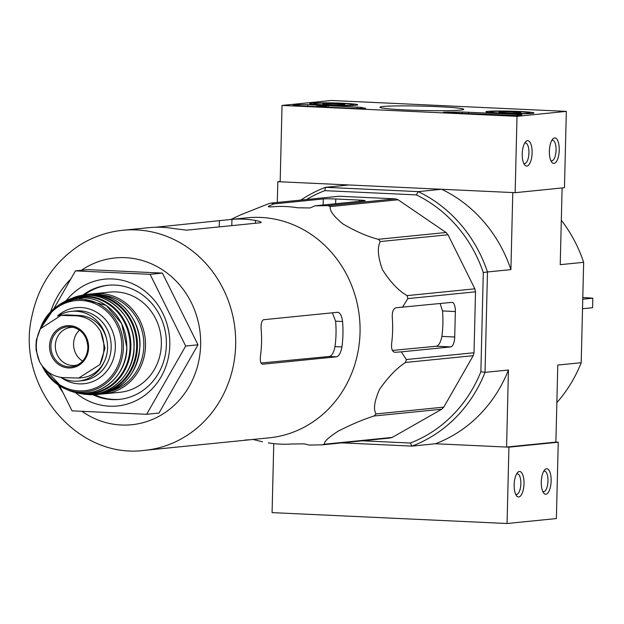<?xml version="1.0" encoding="UTF-8"?>
<svg xmlns="http://www.w3.org/2000/svg" width="624" height="624" viewBox="0 0 624 624"><rect width="100%" height="100%" fill="white"/><g stroke="black" fill="none" stroke-linecap="round" stroke-linejoin="round"><path stroke-width="0.94" d="M582.527 308.732L592.566 307.718A180.024 69.381 92.7 0 0 592.8 298.178A191.131 10 1.4 0 0 582.8 297.484M582.761 299.185L592.8 298.178M245.131 439.998A110.573 101.868 -95.7 0 0 250.091 439.733L269.162 437.837A110.573 101.868 -95.7 0 0 360.04 332.545A110.573 101.868 -95.7 0 0 247.081 217.807L155.524 227.253M273.796 203.915L268.967 206.045C267.228 206.879 268.936 207.09 274.084 206.677A118.989 109.621 84.3 0 1 297.578 207.769L310.089 207.956L314.917 205.819L364.385 200.858A9.563 0.499 1.4 0 0 365.126 200.678A9.563 0.499 1.4 0 0 359.268 200.078L335.774 198.986A9.563 0.499 1.4 0 0 323.263 198.947L273.796 203.915L271.44 203.042L339.128 196.248L395.374 198.853A123.638 113.903 -95.7 0 1 398.096 199.781L446.059 232.495A123.638 113.903 -95.7 0 1 448.016 234.764L474.848 288.818A123.638 113.903 -95.7 0 1 475.511 291.821L474.022 352.739A123.638 113.903 -95.7 0 1 473.21 355.672L443.797 407.129A123.638 113.903 -95.7 0 1 441.745 409.211L392.285 437.408A123.638 113.903 -95.7 0 1 389.524 438.079L321.844 444.873L309.075 445.045L304.317 443.875L291.806 443.984A118.989 109.621 84.3 0 1 268.312 442.892L269.108 443.024M321.844 444.873A123.638 113.903 -95.7 0 0 324.597 444.202C323.567 442.065 328.076 437.728 338.122 431.2C351.632 424.328 363.605 419.258 374.057 416.005A123.638 113.903 -95.7 0 0 376.116 413.923C373.144 409.539 374.306 401.318 379.587 389.259C388.339 376.865 396.981 367.934 405.53 362.466A123.638 113.903 -95.7 0 0 406.333 359.533L401.333 351.866L450.793 346.905A9.563 3.682 92.7 0 0 454.724 336.991L455.348 311.54A9.563 3.682 92.7 0 0 452.088 302.359A9.563 3.682 92.7 0 0 451.877 302.367L396.1 307.741C393.307 308.506 392.036 311.813 392.301 317.663A118.989 109.621 84.3 0 1 391.685 343.114C391.131 348.847 392.239 351.905 395.015 352.279L401.333 351.866M475.511 291.821L407.823 298.615L402.418 307.328M407.823 298.615A123.638 113.903 -95.7 0 0 407.16 295.612C398.759 290.979 390.523 282.321 382.434 269.646C377.832 256.636 377.13 247.268 380.328 241.55A123.638 113.903 -95.7 0 0 378.37 239.288C367.934 236.714 356.156 231.621 343.052 224.016C333.434 216.076 329.222 210.257 330.408 206.567A123.638 113.903 -95.7 0 0 327.686 205.647L314.917 205.819M268.944 206.833L268.967 206.045L268.219 206.567M271.44 203.042A123.638 113.903 -95.7 0 0 268.679 203.713L240.669 214.828L230.919 219.43M440.146 303.545L442.502 310.939A106.642 98.241 -95.7 0 1 441.878 336.391C440.739 342.155 438.898 345.431 436.355 346.234L392.395 350.438M392.285 437.408L324.597 444.202M441.745 409.211L374.057 416.005M443.797 407.129L376.116 413.923M473.21 355.672L405.53 362.466M474.022 352.739L406.333 359.533M474.848 288.818L407.16 295.612M448.016 234.764L380.328 241.55M446.059 232.495L378.37 239.288M398.096 199.781L330.408 206.567M395.374 198.853L327.686 205.647M555.89 442.112L506.571 447.057L435.435 443.758L508.919 447.166L507.055 523.513L556.374 518.567L558.246 442.221L555.89 442.112L557.778 365.063L581.201 362.708L583.658 262.314L560.227 264.662L562.107 187.964M341.874 442.861L412.004 446.113L435.435 443.758A137.015 126.227 84.3 0 0 508.451 370.009L506.571 447.057M277.306 202.449L277.813 181.678L348.956 184.969L325.525 187.325L418.22 191.623L441.652 189.267L512.788 192.566L510.908 269.615L487.477 271.963L485.027 372.364L508.451 370.009M280.176 181.436L277.813 181.678M362.341 440.809L410.288 443.032A133.832 123.295 84.3 0 0 480.87 371.74L485.027 372.364A137.015 126.227 84.3 0 1 412.004 446.113L410.288 443.032M306.548 199.516A133.832 123.295 84.3 0 1 324.776 190.655L416.348 194.899A133.832 123.295 84.3 0 1 483.296 272.563L480.87 371.74M416.348 194.899L418.22 191.623A137.015 126.227 84.3 0 1 487.477 271.963L483.296 272.563M441.652 189.267A137.015 126.227 84.3 0 1 510.908 269.615M300.838 200.093A137.015 126.227 84.3 0 1 325.525 187.325L324.776 190.655M583.658 262.314A137.015 126.227 -95.7 0 0 561.319 220.241M556.858 402.613A137.015 126.227 -95.7 0 0 581.201 362.708M75.348 392.519A63.726 58.711 -95.7 0 0 136.383 400.483A63.726 58.711 -95.7 0 0 169.798 345.306A63.726 58.711 -95.7 0 0 131.953 283.444A63.726 58.711 -95.7 0 0 66.136 300.737M53.765 308.818L75.457 270.871L150.072 274.326L185.671 346.039L146.648 414.297L72.033 410.842L59.67 385.921M185.671 346.039L197.995 344.807L158.98 413.057L146.648 414.297M150.072 274.326L162.404 273.094L197.995 344.807M75.457 270.871L87.789 269.63L162.404 273.094M251.963 439.561L144.784 450.325A110.573 101.868 -95.7 0 0 235.661 345.033A110.573 101.868 -95.7 0 0 122.702 230.287C106.735 231.949 91.97 237.19 78.398 246.004C53.89 262.673 38.423 285.964 31.996 315.877C15.319 385.148 76.323 459.677 144.784 450.325M332.381 312.803L335.603 321.188A103.061 94.949 -95.7 0 1 334.979 346.632C333.817 352.396 331.96 355.672 329.402 356.476L260.98 363.02M336.601 356.803L262.618 364.229C260.575 363.878 259.888 360.844 260.567 355.126A110.573 101.868 84.3 0 0 261.557 342.436A110.573 101.868 84.3 0 0 261.191 329.675C260.793 323.84 261.635 320.51 263.702 319.699L337.693 312.273C340.127 312.64 341.749 315.721 342.568 321.508A110.573 101.868 -95.7 0 1 342.943 334.261A110.573 101.868 -95.7 0 1 341.952 346.96C340.844 352.724 339.066 356.008 336.601 356.803L329.402 356.476M261.261 222.417L260.52 222.745C262.244 222.284 260.551 221.512 255.45 220.436A110.573 101.868 -95.7 0 0 231.949 219.344L229.882 219.531M260.52 222.745L186.537 230.17L174.065 228.602A110.573 101.868 84.3 0 0 150.571 227.51L122.702 230.287M108.514 285.199A57.353 52.837 -95.7 0 0 84.521 294.793M94.544 394.696A57.353 52.837 -95.7 0 0 119.972 399.329M92.875 394.727A57.353 52.837 -95.7 0 0 119.246 399.407A57.353 52.837 -95.7 0 0 166.39 344.783A57.353 52.837 -95.7 0 0 107.788 285.269A57.353 52.837 -95.7 0 0 82.875 295.09M282.032 105.433L331.352 100.487L566.327 111.376L517.007 116.329L282.032 105.433L280.168 181.779L515.143 192.676L517.007 116.329M515.143 192.676L564.463 187.723L566.327 111.376M554.611 137.943A12.745 4.914 92.7 0 0 552.786 139.004A12.745 4.914 92.7 0 0 549.393 150.439A12.745 4.914 92.7 0 0 551.71 162.139A12.745 4.914 92.7 0 0 559.01 153.254A12.745 4.914 92.7 0 0 554.611 137.943M527.483 140.665A12.745 4.914 92.7 0 0 525.658 141.726A12.745 4.914 92.7 0 0 522.265 153.161A12.745 4.914 92.7 0 0 524.589 164.861A12.745 4.914 92.7 0 0 531.882 155.977A12.745 4.914 92.7 0 0 527.483 140.665M299.341 104.645L293.179 105.331L297.079 105.737L357.263 108.521L365.594 108.287A63.726 3.338 -178.6 0 1 361.062 107.32L307.687 104.668L299.341 104.645L299.317 105.838M447.197 112.694L515.72 115.51L521.89 114.824L517.99 114.418L462.189 112.008A63.726 3.338 -178.6 0 1 447.346 112.078L443.29 112.289L447.197 112.694M460.473 110.089A41.925 2.192 -178.6 0 1 414.609 110.284A41.925 2.192 -178.6 0 1 379.977 107.39A41.925 2.192 -178.6 0 1 421.886 106.103A41.925 2.192 -178.6 0 1 463.679 109.434A41.925 2.192 -178.6 0 1 460.473 110.089M355.859 105.238A24.024 1.256 -178.6 0 1 328.973 105.331A24.024 1.256 -178.6 0 1 309.699 103.623A24.024 1.256 -178.6 0 1 333.746 102.952A24.024 1.256 -178.6 0 1 357.731 104.801A24.024 1.256 -178.6 0 1 355.859 105.238M532.093 113.412A24.024 1.256 -178.6 0 1 505.198 113.498A24.024 1.256 -178.6 0 1 485.932 111.797A24.024 1.256 -178.6 0 1 509.98 111.127A24.024 1.256 -178.6 0 1 533.965 112.967A24.024 1.256 -178.6 0 1 532.093 113.412M316.477 106.634L326.609 106.236L326.594 107.102M322.53 106.15L316.485 106.275M324.363 107L324.371 106.532M320.767 106.166L326.609 106.236M320.775 105.854L322.538 105.94M523.731 163.387A10.327 3.978 92.7 0 0 524.464 163.605A10.327 3.978 92.7 0 0 528.918 153.473A10.327 3.978 92.7 0 0 525.424 142.966A10.327 3.978 92.7 0 0 525.197 142.974A10.327 3.978 92.7 0 0 524.675 143.114M550.859 160.664A10.327 3.978 92.7 0 0 551.593 160.883A10.327 3.978 92.7 0 0 556.046 150.743A10.327 3.978 92.7 0 0 552.552 140.244A10.327 3.978 92.7 0 0 552.326 140.252A10.327 3.978 92.7 0 0 551.803 140.392M340.392 104.832A11.037 0.577 -178.6 0 1 329.441 104.645A11.037 0.577 -178.6 0 1 322.764 104.021A11.037 0.577 -178.6 0 1 322.694 103.974A11.037 0.577 -178.6 0 1 327.038 103.592A11.037 0.577 -178.6 0 1 337.99 103.787A11.037 0.577 -178.6 0 1 344.659 104.403A11.037 0.577 -178.6 0 1 344.737 104.512A11.037 0.577 -178.6 0 1 340.392 104.832M351.928 105.058A19.757 1.037 -178.6 0 1 329.3 105.113A19.757 1.037 -178.6 0 1 313.997 103.678A19.757 1.037 -178.6 0 1 333.739 103.178A19.757 1.037 -178.6 0 1 353.441 104.637A19.757 1.037 -178.6 0 1 351.928 105.058M327.015 104.512L327.038 103.592M337.958 104.848L337.99 103.787M516.625 113.006A11.037 0.577 -178.6 0 1 505.674 112.811A11.037 0.577 -178.6 0 1 498.997 112.187A11.037 0.577 -178.6 0 1 498.927 112.141A11.037 0.577 -178.6 0 1 503.272 111.758A11.037 0.577 -178.6 0 1 514.215 111.953A11.037 0.577 -178.6 0 1 520.892 112.577A11.037 0.577 -178.6 0 1 520.962 112.679A11.037 0.577 -178.6 0 1 516.625 113.006M528.154 113.225A19.757 1.037 -178.6 0 1 505.526 113.279A19.757 1.037 -178.6 0 1 490.222 111.844A19.757 1.037 -178.6 0 1 509.972 111.345A19.757 1.037 -178.6 0 1 529.667 112.811A19.757 1.037 -178.6 0 1 528.154 113.225M503.248 112.679L503.272 111.758M514.192 113.022L514.215 111.953M273.764 443.633L272.08 512.624L507.055 523.513M518.778 496.954A12.745 4.914 92.7 0 0 523.988 481.377A12.745 4.914 92.7 0 0 517.569 472.563A12.745 4.914 92.7 0 0 514.176 483.998A12.745 4.914 92.7 0 0 516.5 495.698A12.745 4.914 92.7 0 0 518.778 496.954M545.899 494.231A12.745 4.914 92.7 0 0 551.117 478.655A12.745 4.914 92.7 0 0 544.697 469.841A12.745 4.914 92.7 0 0 541.304 481.276A12.745 4.914 92.7 0 0 543.629 492.976A12.745 4.914 92.7 0 0 545.899 494.231M508.919 447.166L558.246 442.221M542.779 491.509A10.327 3.978 92.7 0 0 543.512 491.72A10.327 3.978 92.7 0 0 543.738 491.712A10.327 3.978 92.7 0 0 547.973 481.291A10.327 3.978 92.7 0 0 544.463 471.081A10.327 3.978 92.7 0 0 543.715 471.229M515.65 494.231A10.327 3.978 92.7 0 0 516.383 494.442A10.327 3.978 92.7 0 0 516.61 494.434A10.327 3.978 92.7 0 0 520.845 484.013A10.327 3.978 92.7 0 0 517.335 473.803A10.327 3.978 92.7 0 0 516.586 473.951M76.292 315.814L61.012 315.393L40.357 328.825L36.348 340.041L35.981 345.056L36.122 350.314L39.554 361.756C45.061 371.483 52.978 376.779 63.313 377.637L78.702 378.043L99.895 364.556L105.004 348.254L100.706 331.625C95.066 321.914 86.931 316.641 76.292 315.814L79.568 315.487L68.11 314.956A31.231 28.766 -95.7 0 0 64.233 315.058L61.012 315.385M78.702 378.058L81.923 377.731A31.231 28.766 -95.7 0 0 107.57 345.891A31.231 28.766 -95.7 0 0 79.568 315.487M106.408 338.263A35.053 32.292 -95.7 0 0 71.549 311.321A35.053 32.292 -95.7 0 0 58.601 315.76M60.817 377.387A35.053 32.292 -95.7 0 0 78.546 381.077A35.053 32.292 -95.7 0 0 104.294 361.616M91.198 294.076L94.068 293.686A50.349 46.379 -95.7 0 1 145.501 345.938A50.349 46.379 -95.7 0 1 104.122 393.877L101.236 394.072A50.349 46.379 -95.7 0 0 104.122 393.877L119.987 392.285A50.349 46.379 -95.7 0 0 161.366 344.339A50.349 46.379 -95.7 0 0 109.933 292.094L94.068 293.686A50.349 46.379 -95.7 0 0 91.205 294.076M79.466 330.112A19.118 17.612 -95.7 0 0 82.571 361.085M73.757 327.343A19.118 17.612 -95.7 0 0 71.042 327.382A19.118 17.612 -95.7 0 0 55.427 348.169A19.118 17.612 -95.7 0 0 74.864 365.43A19.118 17.612 -95.7 0 0 77.532 364.931M436.355 346.234L450.793 346.905M441.878 336.391L454.724 336.991M442.502 310.939L455.348 311.54M359.268 200.078L359.237 201.373M323.263 198.947L323.115 205M335.774 198.986L335.657 203.736M81.962 411.302A83.803 77.204 -95.7 0 0 159.705 415.896A83.803 77.204 -95.7 0 0 200.632 344.924A83.803 77.204 -95.7 0 0 161.242 269.022A83.803 77.204 -95.7 0 0 81.463 270.262M70.738 279.123A83.803 77.204 -95.7 0 0 50.677 311.696M58.016 384.852A83.803 77.204 -95.7 0 0 62.829 392.293M335.603 321.188L342.568 321.508M334.979 346.632L341.952 346.96M231.949 219.344L231.8 225.631M219.398 220.841L219.258 226.886M255.45 220.436L255.38 223.259M447.33 112.702L447.346 112.078M462.15 113.389L462.189 112.008M468.413 113.677L468.452 112.125M517.967 115.284L517.99 114.418M307.648 106.228L307.687 104.668M357.178 108.521L357.217 106.969M361.031 108.638L361.062 107.32M64.834 315.284L68.11 314.956M111.15 391.162A49.07 45.209 -95.7 0 0 143.832 345.93A49.07 45.209 -95.7 0 0 101.494 294.957M139.823 346.507A50.341 46.379 -95.7 0 0 87.508 294.364C114.715 290.105 141.531 316.805 139.924 346.484C137.186 374.236 123.061 390.25 97.562 394.524A50.341 46.379 -95.7 0 0 139.823 346.507M97.562 394.524L87.204 394.469A50.193 46.238 -95.7 0 0 91.354 394.727A50.193 46.238 -95.7 0 0 137.452 346.718A50.193 46.238 -95.7 0 0 81.385 295.394L81.385 295.394A50.193 46.238 -95.7 0 0 77.376 296.47L87.508 294.364M96.299 393.869A49.553 45.653 -95.7 0 0 136.633 346.718A49.553 45.653 -95.7 0 0 86.401 295.253M133.996 346.999A49.663 45.755 -95.7 0 0 73.375 297.671C102.055 286.127 136.11 313.771 134.074 346.983C134.846 371.818 111.86 398.174 83.054 394.087A49.663 45.755 -95.7 0 0 133.996 346.999M83.054 394.087L72.08 391.482A48.937 45.084 -95.7 0 0 76.167 392.738A48.937 45.084 -95.7 0 0 130.853 347.217A48.937 45.084 -95.7 0 0 66.901 300.362A48.937 45.084 -95.7 0 0 63.141 302.398L73.375 297.671M80.332 392.987A48.305 44.507 -95.7 0 0 130.057 347.209A48.305 44.507 -95.7 0 0 70.925 299.286M126.758 347.459A47.72 43.969 -95.7 0 0 104.606 304.411A47.72 43.969 -95.7 0 0 59.444 304.582L78.343 297.898L106.228 305.425L121.649 323.56L126.867 347.443C127.202 378.698 94.809 402.152 68.024 390.086A47.72 43.969 -95.7 0 0 126.758 347.459M42.214 365.96A46.527 42.861 -95.7 0 0 61.893 387.215A46.527 42.861 -95.7 0 0 123.373 347.638A46.527 42.861 -95.7 0 0 99.762 304.465A46.527 42.861 -95.7 0 0 54.007 308.615A46.527 42.861 -95.7 0 0 40.108 329.261M44.499 368.69A45.279 41.714 -95.7 0 0 90.901 389.579A45.279 41.714 -95.7 0 0 121.844 347.623A45.279 41.714 -95.7 0 0 89.497 301.774A45.279 41.714 -95.7 0 0 42.104 326.274M61.144 377.567A38.236 35.225 -95.7 0 0 96.642 379.72A38.236 35.225 -95.7 0 0 115.346 347.326A38.236 35.225 -95.7 0 0 95.425 311.555A38.236 35.225 -95.7 0 0 57.439 316.025M78.546 381.077L82.368 380.687A35.053 32.292 -95.7 0 0 111.181 347.311A35.053 32.292 -95.7 0 0 75.371 310.939L71.549 311.321M99.895 364.556A36.652 33.766 -95.7 0 0 100.706 331.625M88.616 347.701A21.2 19.531 -95.7 0 0 74.1 326.414A21.2 19.531 -95.7 0 0 51.854 336.461A21.2 19.531 -95.7 0 0 64.054 367.177A21.2 19.531 -95.7 0 0 88.616 347.701M40.357 328.825A36.652 33.766 -95.7 0 0 39.554 361.756M87.914 347.623A20.085 18.502 -95.7 0 0 72.041 326.953A20.085 18.502 -95.7 0 0 50.989 348.613A20.085 18.502 -95.7 0 0 75.925 365.656A20.085 18.502 -95.7 0 0 87.914 347.623M253.009 439.46L262.478 441.792M328.099 107.172L328.123 106.111M313.997 103.678L313.256 104.372M353.441 104.637L354.136 105.37M490.222 111.844L489.489 112.546M529.667 112.811L530.369 113.545M59.444 304.582L54.007 308.615L40.076 329.316M68.024 390.086L61.893 387.215L42.167 365.898M36.122 350.314L36.348 340.041M72.041 326.953C82.009 329.542 87.282 336.437 87.875 347.638C87.259 356.374 83.281 362.388 75.925 365.656"/></g></svg>
